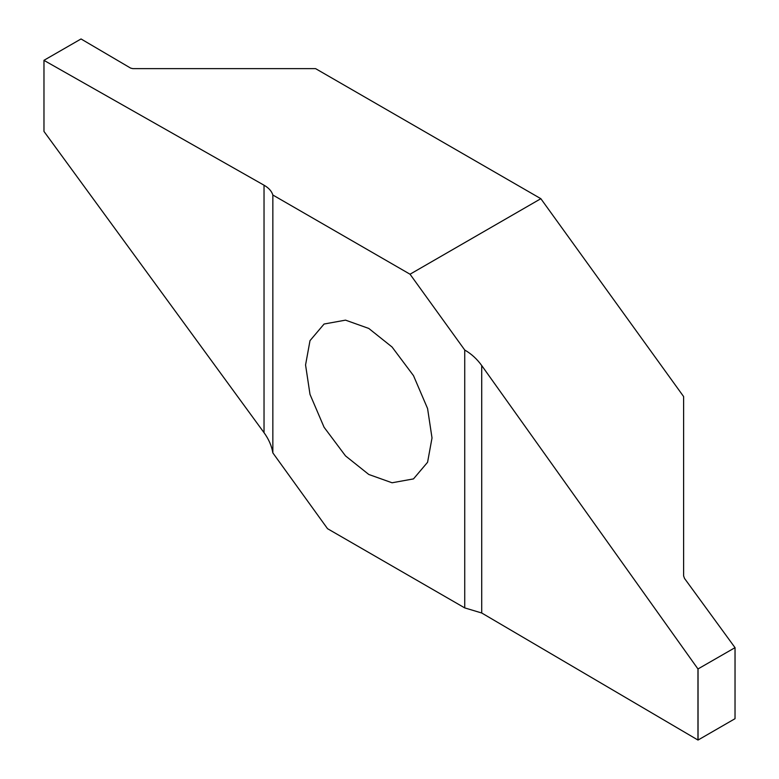 <?xml version="1.0" encoding="UTF-8"?>
<svg xmlns="http://www.w3.org/2000/svg" width="779" height="779" viewBox="0 0 779 779"><rect width="100%" height="100%" fill="white"/><g stroke="black" fill="none" stroke-linecap="round" stroke-linejoin="round"><path stroke-width="1.17" d="M305.563 364.952L310.003 340.647L324.083 324.025L345.516 320.14L368.788 328.446L392.061 347.015L413.493 375.644L427.574 408.527L432.014 437.964L427.574 462.278L413.493 478.9L392.061 482.776L368.788 474.469L345.516 455.9L324.083 427.272L310.003 394.388L305.563 364.952M410.036 274.218L464.732 350.024L464.732 607.902L327.54 528.698L272.845 452.891L272.845 195.013L410.036 274.218L540.85 198.694L315.592 68.64L132.849 68.64L130.648 68.114L81.035 38.96L43.975 60.304L43.975 131.427L43.975 60.304L43.975 131.427L264.032 432.666L264.032 185.207L43.975 60.363M264.032 185.207C268.765 187.943 271.705 191.206 272.845 195.013M464.732 350.024C471.324 353.812 476.982 358.983 481.714 365.536L697.965 668.966L735.025 647.661L684.537 578.456L683.611 575.924L683.611 396.55L540.85 198.694M698.052 669.005L698.052 740.04L735.025 718.696L735.025 647.573M735.025 718.696L735.045 647.622M481.714 365.536L481.714 612.995L697.965 740.04L697.965 668.966M481.714 612.995L464.732 607.902M272.845 452.891C271.705 445.958 268.765 439.22 264.032 432.666"/></g></svg>
